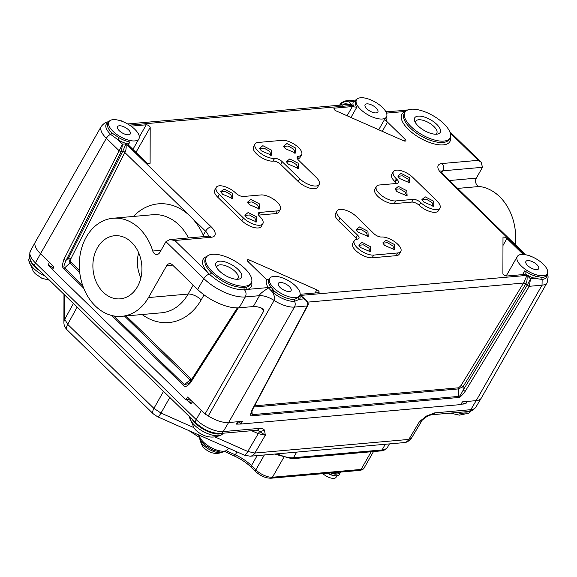 <?xml version="1.0" encoding="UTF-8"?>
<svg xmlns="http://www.w3.org/2000/svg" width="577" height="577" viewBox="0 0 577 577"><rect width="100%" height="100%" fill="white"/><g stroke="black" fill="none" stroke-linecap="round" stroke-linejoin="round"><path stroke-width="0.87" d="M131.029 126.154L146.241 124.805A2.589 1.104 -150.3 0 1 148.765 125.656A2.589 1.104 -150.3 0 1 150.193 127.423L150.107 163.168A2.589 1.104 -150.3 0 1 150.042 163.428A2.589 1.104 -150.3 0 1 148.412 163.601A2.589 1.104 -150.3 0 1 146.147 162.288L128.476 145.065A2.589 1.104 -150.3 0 1 127.798 143.954L129.875 142.007L128.26 144.834M378.714 129.753L384.578 119.468L386.006 121.112A2.589 1.104 -150.3 0 1 387.52 122.144L405.198 139.367A2.589 1.104 -150.3 0 1 405.811 140.795A2.589 1.104 -150.3 0 1 403.554 140.745L336.24 110.964A2.589 1.104 -150.3 0 1 333.989 108.454A2.589 1.104 -150.3 0 1 334.602 108.144L352.323 106.572A2.589 1.104 -150.3 0 1 353.845 106.889L356.817 107.192L350.953 117.477M523.289 254.457L506.945 238.532L502.971 245.499M522.574 274.623L524.731 270.837L525.25 273.938A2.589 1.104 -150.3 0 1 525.193 274.133A2.589 1.104 -150.3 0 1 524.572 274.443L506.851 276.015A2.589 1.104 -150.3 0 1 504.327 275.164A2.589 1.104 -150.3 0 1 502.899 273.397L502.993 237.652A2.589 1.104 -150.3 0 1 503.057 237.392A2.589 1.104 -150.3 0 1 504.68 237.212A2.589 1.104 -150.3 0 1 506.945 238.532M269.134 279.441L267.086 279.708A2.589 1.104 -150.3 0 1 265.571 278.677L247.894 261.453A2.589 1.104 -150.3 0 1 247.288 260.018A2.589 1.104 -150.3 0 1 249.538 260.076L316.86 289.856A2.589 1.104 -150.3 0 1 319.103 292.366A2.589 1.104 -150.3 0 1 318.49 292.676L300.768 294.248A2.589 1.104 -150.3 0 1 300.134 294.205M216.252 187.359L214.709 190.078A12.954 5.503 29.7 0 0 217.76 197.219L241.864 220.717A12.954 5.503 29.7 0 0 253.188 227.295A12.954 5.503 29.7 0 0 261.316 226.408L262.867 223.688A12.954 5.503 29.7 0 0 259.809 216.548L259.751 216.49A6.044 2.568 -150.3 0 1 258.323 213.151A6.044 2.568 -150.3 0 1 259.758 212.43L277.248 210.886A12.954 5.503 29.7 0 0 280.328 209.336A12.954 5.503 29.7 0 0 274.746 200.053A12.954 5.503 29.7 0 0 260.898 194.947L243.407 196.49A6.044 2.568 -150.3 0 1 235.769 193.115L235.704 193.057A12.954 5.503 29.7 0 0 224.381 186.472A12.954 5.503 29.7 0 0 216.252 187.359A12.954 5.503 29.7 0 0 219.31 194.507L243.415 217.998A12.954 5.503 29.7 0 0 254.738 224.576A12.954 5.503 29.7 0 0 262.867 223.688M258.626 215.113L275.698 213.598A12.954 5.503 29.7 0 0 278.778 212.047L280.328 209.336M357.091 239.174A6.044 2.568 29.7 0 0 355.959 237.789L357.509 235.077A6.044 2.568 -150.3 0 1 358.937 238.409A6.044 2.568 -150.3 0 1 357.502 239.13L357.336 239.145A12.954 5.503 29.7 0 0 354.264 240.696A12.954 5.503 29.7 0 0 359.839 249.971A12.954 5.503 29.7 0 0 373.694 255.084L397.741 252.957A12.954 5.503 29.7 0 0 400.813 251.406A12.954 5.503 29.7 0 0 395.303 242.181A12.954 5.503 29.7 0 0 381.498 237.01A6.044 2.568 29.7 0 1 373.903 233.627L356.463 216.62A12.954 5.503 29.7 0 0 345.14 210.042A12.954 5.503 29.7 0 0 337.011 210.93A12.954 5.503 29.7 0 0 340.069 218.077L357.509 235.077M354.264 240.696L352.713 243.415A12.954 5.503 29.7 0 0 358.288 252.69A12.954 5.503 29.7 0 0 372.143 257.796L396.19 255.669A12.954 5.503 29.7 0 0 399.262 254.118L400.813 251.406M337.011 210.93L335.461 213.649A12.954 5.503 29.7 0 0 338.519 220.789L355.959 237.789M297.544 158.913A12.954 5.503 29.7 0 0 300.062 157.434L301.605 154.715A12.954 5.503 29.7 0 0 296.03 145.44A12.954 5.503 29.7 0 0 282.182 140.334L258.135 142.461A12.954 5.503 29.7 0 0 255.056 144.012A12.954 5.503 29.7 0 0 260.631 153.287A12.954 5.503 29.7 0 0 274.486 158.394L274.645 158.379A6.044 2.568 -150.3 0 1 282.29 161.762L299.73 178.762A12.954 5.503 29.7 0 0 311.053 185.34A12.954 5.503 29.7 0 0 319.182 184.452A12.954 5.503 29.7 0 0 316.124 177.312L298.684 160.312A6.044 2.568 -150.3 0 1 297.256 156.973A6.044 2.568 -150.3 0 1 298.691 156.252A12.954 5.503 29.7 0 0 301.605 154.715M255.056 144.012L253.505 146.724A12.954 5.503 29.7 0 0 259.087 156.006A12.954 5.503 29.7 0 0 272.935 161.113L274.645 158.379M299.73 178.762L298.179 181.481L280.739 164.481A6.044 2.568 29.7 0 0 273.094 161.098M298.179 181.481A12.954 5.503 29.7 0 0 309.503 188.059A12.954 5.503 29.7 0 0 317.631 187.172L319.182 184.452M396.514 183.472A6.044 2.568 29.7 0 0 395.389 182.094L396.94 179.382A6.044 2.568 -150.3 0 1 398.361 182.714A6.044 2.568 -150.3 0 1 396.926 183.436L379.442 184.986A12.954 5.503 29.7 0 0 376.363 186.537A12.954 5.503 29.7 0 0 381.938 195.812A12.954 5.503 29.7 0 0 395.793 200.919L413.291 199.375A6.044 2.568 -150.3 0 1 420.474 202.332L420.792 202.621A12.954 5.503 29.7 0 0 439.941 208.023A12.954 5.503 29.7 0 0 436.883 200.883L412.779 177.391A12.954 5.503 29.7 0 0 401.455 170.806A12.954 5.503 29.7 0 0 393.326 171.694A12.954 5.503 29.7 0 0 396.385 178.841L396.94 179.382M376.363 186.537L374.812 189.249A12.954 5.503 29.7 0 0 380.394 198.531A12.954 5.503 29.7 0 0 394.242 203.638L411.74 202.087A6.044 2.568 -150.3 0 1 419.241 205.333A12.954 5.503 29.7 0 0 438.39 210.742L439.941 208.023M393.326 171.694L391.776 174.413A12.954 5.503 29.7 0 0 394.834 181.553L395.389 182.094M267.086 279.708A18.998 8.064 29.7 0 0 268.327 287.555L268.543 287.945C262.153 291.962 259.131 294.537 259.491 295.684L245.312 296.939A32.817 13.935 -150.3 0 1 203.832 278.59A5.179 2.452 -45.7 0 1 209.437 274.219L209.711 274.486C221.337 284.692 232.957 289.82 244.569 289.885L247.446 289.402A1.724 1.457 72.3 0 1 246.956 287.014A25.907 10.999 29.7 0 0 250.476 284.418L251.255 283.062A25.907 10.999 -150.3 0 1 234.998 284.836A25.907 10.999 -150.3 0 1 212.35 271.673A25.907 10.999 -150.3 0 1 206.241 257.385A25.907 10.999 -150.3 0 1 222.498 255.611A25.907 10.999 -150.3 0 1 245.138 268.774A25.907 10.999 -150.3 0 1 251.255 283.062M206.241 257.385L205.462 258.748A25.907 10.999 29.7 0 0 211.579 273.029C222.484 282.629 233.397 287.461 244.316 287.526L246.956 287.014M251.687 282.038A27.638 11.735 -150.3 0 1 247.446 289.402L268.327 287.555A1.724 1.147 144.4 0 0 270.447 286.394L274.01 290.858A17.274 7.335 29.7 0 0 294.609 299.384L298.864 297.047A17.274 7.335 29.7 0 0 298.944 296.917L299.715 295.561A17.274 7.335 29.7 0 0 295.64 286.033A17.274 7.335 29.7 0 0 280.545 277.263A17.274 7.335 29.7 0 0 269.704 278.446A17.274 7.335 29.7 0 0 273.779 287.966A17.274 7.335 29.7 0 0 288.875 296.744A17.274 7.335 29.7 0 0 299.715 295.561M274.01 290.858A1.724 0.671 131.1 0 1 272.683 292.25A18.356 7.79 29.7 0 0 294.573 301.302A5.179 4.003 84.9 0 1 294.465 307.072A21.594 9.167 29.7 0 1 274.133 300.451L208.268 415.923A15.543 6.599 29.7 0 0 204.994 414.055L263.877 310.815L263.35 309.048L262.405 308.428A15.543 6.599 29.7 0 0 253.296 306.553L259.491 295.684A15.543 6.599 -150.3 0 1 274.133 300.451C275.316 299.586 274.832 296.852 272.683 292.25L268.543 287.945A1.724 1.017 149 0 0 270.75 286.863M294.609 299.384A1.724 1.334 84.9 0 0 294.573 301.302L299.578 299.275L304.072 298.879C307.216 301.05 308.298 303.329 307.317 305.731L252.055 409.958C250.295 414.336 250.274 416.277 251.99 415.786L458.419 397.524C459.732 397.741 462.04 395.598 465.343 391.091L529.297 286.3L530.537 278.842L535.03 278.446L542.149 279.405L542.034 285.175A21.594 9.167 29.7 0 0 547.162 282.586L548.15 276.938L547.212 273.794M307.765 305.442A1.724 0.757 -154.9 0 1 307.75 305.471A1.724 0.757 -154.9 0 1 307.317 305.731M307.678 305.572A1.724 0.801 -152.1 0 1 307.642 305.695L307.75 305.471C308.695 304.584 308.248 302.853 306.409 300.264L300.523 295.424L304.072 298.879L306.452 300.307M208.268 415.923A21.594 9.167 29.7 0 0 228.6 422.544L294.465 307.072L307.202 305.947A1.724 0.801 -152.1 0 0 307.642 305.695L252.495 409.706L251.327 413.312L252.236 414.661L458.657 396.399L458.39 388.92L463.079 386.698L525.705 284.079A1.724 0.664 31.4 0 0 523.563 283.04L526.996 275.388L300.523 295.424L305.961 299.824M525.705 284.079L525.871 283.783C526.96 282.153 527.335 279.355 526.996 275.388L530.537 278.842L527.241 285.117A1.724 0.62 28.6 0 0 529.419 286.084M458.419 397.524A1.724 1.334 84.9 0 0 458.657 396.399C459.278 396.976 460.792 394.863 463.201 390.052L527.241 285.117L525.871 283.783A1.724 0.62 28.6 0 0 523.692 282.824M525.25 273.938A18.998 8.064 29.7 0 0 535.03 278.446A1.724 0.743 106.8 0 1 535.413 276.123L542.185 277.479A17.274 7.335 29.7 0 0 546.289 275.409L547.284 273.657A17.274 7.335 29.7 0 0 543.217 264.129A17.274 7.335 29.7 0 0 528.121 255.359A17.274 7.335 29.7 0 0 517.28 256.541A17.274 7.335 29.7 0 0 521.356 266.069A17.274 7.335 29.7 0 0 536.451 274.84A17.274 7.335 29.7 0 0 547.284 273.657M530.761 256.26L528.554 255.488M536.927 264.684A7.342 3.116 -150.3 0 1 538.658 268.738A7.342 3.116 -150.3 0 1 534.057 269.235A7.342 3.116 -150.3 0 1 527.638 265.507A7.342 3.116 -150.3 0 1 525.907 261.46A7.342 3.116 -150.3 0 1 530.515 260.955A7.342 3.116 -150.3 0 1 536.927 264.684M530.371 256.109L529.275 255.423M449.707 131.592L481.139 162.231L482.495 167.301L476.313 178.149A5.179 4.003 -95.1 0 0 475.975 183.378A5.179 4.003 -95.1 0 0 479.393 186.486A49.225 38.017 84.9 0 1 515.297 244.619M481.139 162.231L478.268 160.334L441.932 163.543A15.543 6.599 29.7 0 0 441.903 173.98L524.616 254.587M386.172 112.342L388.768 111.577L407.254 110.221M360.553 109.349A17.274 7.335 29.7 0 0 375.649 118.126A17.274 7.335 29.7 0 0 386.489 116.943A17.274 7.335 29.7 0 0 382.414 107.416A17.274 7.335 29.7 0 0 367.318 98.645A17.274 7.335 29.7 0 0 356.478 99.828A17.274 7.335 29.7 0 0 360.553 109.349M356.16 100.384L353.513 101.545L349.027 101.941L344.779 100.982L340.993 102.973A1.724 0.707 -145.8 0 1 341.014 102.944L340.856 103.182A1.724 0.664 -148.6 0 1 340.942 103.095M342.738 105.302C343.452 103.305 346.727 103.333 352.569 105.396L349.027 101.941C345.493 101.148 342.947 101.826 341.368 103.968A1.724 0.707 -145.8 0 1 340.993 102.973M129.529 125.122L352.569 105.396L346.864 104.567L127.625 123.961M123.319 121.826L122.721 121.581M122.793 121.314L121.235 120.759L122.31 121.422M134.838 129.32A17.274 7.335 29.7 0 0 119.742 120.543A17.274 7.335 29.7 0 0 108.909 121.725A17.274 7.335 29.7 0 0 112.977 131.253A17.274 7.335 29.7 0 0 128.072 140.031A17.274 7.335 29.7 0 0 138.913 138.848A17.274 7.335 29.7 0 0 134.838 129.32M108.49 122.454A18.356 7.79 29.7 0 0 110.575 134.326L118.018 139.814L122.497 144.178L63.917 259.354C62.157 264.54 62.128 267.699 63.845 268.817L83.672 288.132M108.909 121.725L107.906 123.485A17.274 7.335 29.7 0 0 111.981 133.006L119.194 137.838A17.274 7.335 29.7 0 0 129.875 142.007M127.921 143.522L127.798 143.954A18.998 8.064 29.7 0 1 118.018 139.814L119.194 137.838M119.266 130.698A7.342 3.116 -150.3 0 1 117.535 126.651A7.342 3.116 -150.3 0 1 122.136 126.147A7.342 3.116 -150.3 0 1 128.556 129.875A7.342 3.116 -150.3 0 1 130.287 133.922A7.342 3.116 -150.3 0 1 125.678 134.427A7.342 3.116 -150.3 0 1 119.266 130.698M208.268 236.195A10.364 4.4 29.7 0 0 205.585 231.204L124.812 152.487A1.724 0.692 26.9 0 0 122.591 151.592L126.053 143.861L122.497 144.178L121.379 151.419A1.724 0.62 -151.4 0 1 119.201 150.453M79.539 270.606L70.776 262.066L70.798 258.914L124.928 152.263C126.017 150.633 126.392 147.835 126.053 143.861L211.189 226.84A15.543 6.599 29.7 0 1 211.168 237.27L174.824 240.486L169.847 239.599L208.384 236.188A5.179 4.003 84.9 0 1 211.168 237.27M211.189 226.84A5.179 2.452 -45.7 0 0 205.585 231.204L203.292 235.236L203.566 236.613M165.945 241.669L159.764 252.51A5.179 4.003 84.9 0 1 156.951 254.486A5.179 4.003 84.9 0 1 152.768 251.031A49.225 38.017 -95.1 0 0 113.07 218.243A49.225 38.017 -95.1 0 0 79.539 270.635A49.225 38.017 -95.1 0 0 121.754 316.319A49.225 38.017 -95.1 0 0 148.484 297.566L166.688 265.644A5.179 4.003 84.9 0 1 169.508 263.667A5.179 4.003 84.9 0 1 172.285 264.749L197.63 289.452L203.832 278.59L165.945 241.669L169.847 239.599M219.455 271.046A14.685 6.232 -150.3 0 1 216.036 266.336A14.685 6.232 -150.3 0 1 222.26 261.294A14.685 6.232 -150.3 0 1 238.034 269.401A14.685 6.232 -150.3 0 1 238.561 279.189A14.685 6.232 -150.3 0 1 219.455 271.046M216.793 267.829A12.088 5.135 -150.3 0 1 217.082 266.271A12.088 5.135 -150.3 0 1 224.669 265.442A12.088 5.135 -150.3 0 1 235.236 271.587A12.088 5.135 -150.3 0 1 238.085 278.251A12.088 5.135 -150.3 0 1 236.895 279.29M253.296 306.553L239.116 307.808A32.817 13.935 -150.3 0 1 197.63 289.452M481.16 398.289L475.859 407.182A21.385 9.081 -150.3 0 1 470.818 409.677L476.176 400.64L462.372 401.859L460.828 404.578L240.854 424.037L236.188 424.124L237.558 421.751L228.6 422.544L223.249 431.582A21.385 9.081 -150.3 0 1 196.216 419.623L35.413 262.91A21.385 9.081 -150.3 0 1 30.336 251.175L35.385 241.914A21.594 9.167 29.7 0 0 40.513 253.757L35.413 262.91A5.099 2.409 -45.7 0 0 35.118 266.206C30.249 262.232 28.655 257.219 30.336 251.175M411.473 438.123L422.148 420.272L419.501 421.585L408.833 439.422A8.633 6.672 -95.1 0 1 404.21 442.595L404.21 442.595C405.342 442.761 407.16 441.996 409.67 440.294L411.473 438.123L408.833 439.422L254.89 453.046L265.355 435.217L259.765 431.632A5.099 1.082 -66.1 0 0 258.251 433.644L265.348 435.224L264.497 430.341C263.877 428.927 262.153 428.278 259.333 428.386L223.249 431.582A5.099 3.938 -95.1 0 1 220.522 433.457C211.867 433.457 203.667 429.944 195.92 422.919A5.099 2.409 -45.7 0 1 196.216 419.623L201.315 410.471L187.547 397.055L185.996 399.774L189.696 399.154M475.859 407.182C473.277 410.254 470.688 411.711 468.084 411.552L432 414.74A5.099 3.938 -95.1 0 0 434.726 412.872L426.547 416.003L419.501 421.585L422.148 420.272M467.219 401.433L465.776 403.806L461.023 404.232M238.878 421.636L240.998 423.698M240.854 424.037L242.405 421.325L237.558 421.751M237.5 423.439L236.188 424.124M192.379 401.765L191.009 404.138L189.746 401.094M191.009 404.138L186.212 399.464M52.644 269.286L48.136 264.901L49.442 262.463L40.513 253.757L106.37 138.285L119.078 150.669A1.724 0.692 -153.1 0 0 121.3 151.563L66.146 260.249A1.724 0.692 -153.1 0 1 63.917 259.354M185.996 399.774L52.449 269.618L54 266.906L49.442 262.463M53.481 267.815L48.136 264.901M465.776 403.806L461.838 402.811M527.154 285.262A1.724 0.664 31.4 0 0 529.297 286.3L542.034 285.175L476.176 400.64A21.594 9.167 29.7 0 0 477.309 400.488A21.594 9.167 29.7 0 0 478.621 400.135A21.594 9.167 29.7 0 0 481.305 398.058L547.162 282.586M204.994 414.055L201.315 410.471M113.9 315.965L184.359 384.635A1.724 0.815 134.3 0 0 183.609 385.53C184.921 387.362 187.229 386.431 190.525 382.739L238.351 307.858M109.219 121.826C106.608 121.617 103.961 123.139 101.278 126.377L35.421 241.85A21.594 9.167 29.7 0 0 35.385 241.914M29.838 258.345A18.868 8.013 -150.3 0 0 34.757 266.704A18.868 8.013 29.7 0 0 39.863 270.829M49.535 280.249L41.818 278.237L35.392 273.823L33.336 271.515L28.85 260.588A18.868 8.013 -150.3 0 0 33.74 268.493A18.868 8.013 29.7 0 0 45.504 276.325M28.85 260.588A18.868 8.013 -150.3 0 1 29.29 258.085L29.607 257.522M192.069 419.162A18.868 8.013 -150.3 0 0 195.56 423.424A18.868 8.013 29.7 0 0 222.073 433.32M220.522 433.457L256.606 430.262A5.099 3.938 -95.1 0 0 259.333 428.386M256.606 430.262L257.587 430.283L259.765 431.632L264.497 430.341M404.21 442.595L250.274 456.219A8.633 6.672 -95.1 0 0 250.274 456.219A8.633 6.672 -95.1 0 0 254.89 453.046L247.793 451.466L258.251 433.644L251.608 430.702M422.588 419.753L426.194 417.041A5.099 1.76 -123.6 0 0 426.547 416.003M457.352 412.497A18.868 8.013 29.7 0 0 468.51 413.247A18.868 8.013 29.7 0 0 470.443 411.596L470.76 411.033M463.526 411.956A18.868 8.013 29.7 0 0 469.938 411.257M193.583 427.485L160.997 413.067L153.908 408.372L163.536 391.357M250.267 456.219L244.374 455.152L157.579 416.753L153.41 413.954A8.633 4.082 -45.7 0 1 153.908 408.372L67.689 324.346L64.761 319.283L64.819 295.143M222.116 452.303C215.935 454.582 210.064 453.277 204.496 448.387C203.01 447.665 201.488 444.752 199.93 439.652A13.473 5.72 -150.3 0 0 203.4 445.148A13.473 5.72 29.7 0 0 222.116 452.303A13.473 5.72 29.7 0 0 222.455 452.152M199.93 439.652A13.473 5.72 -150.3 0 1 199.887 439.285M340.654 472.087A10.537 4.472 -150.3 0 1 337.934 473.897A10.537 4.472 29.7 0 1 335.987 473.825A10.537 4.472 29.7 0 1 332.265 472.823M335.987 473.825L334.905 473.681A9.066 3.851 -150.3 0 1 331.818 472.866M337.415 473.919A9.066 3.851 -150.3 0 1 336.355 474.15A9.066 3.851 -150.3 0 1 330.801 472.952M339.622 473.428A10.537 4.472 -150.3 0 1 336.853 475.794A10.537 4.472 29.7 0 1 334.905 475.729A10.537 4.472 29.7 0 1 327.981 473.198M334.905 475.729L333.823 475.585A9.066 3.851 -150.3 0 1 327.577 473.234M322.875 473.652A9.066 3.851 29.7 0 0 333.953 478.355A9.066 3.851 -150.3 0 0 336.102 477.273L336.954 475.787M220.941 435.152C212.278 438.78 204.027 437.236 196.202 430.536L194.139 428.235L189.653 417.308A18.868 8.013 -150.3 0 0 194.543 425.213A18.868 8.013 29.7 0 0 220.941 435.152A18.868 8.013 29.7 0 0 222.873 433.5L223.032 433.233M189.653 417.308A18.868 8.013 -150.3 0 1 189.617 416.774M133.417 216.447A59.59 46.023 -95.1 0 1 190.323 216.332A59.59 46.023 -95.1 0 1 203.292 235.236L202.772 236.685M97.419 247.8A31.677 24.465 -95.1 0 0 96.294 282.103A31.677 24.465 -95.1 0 0 120.204 298.843A31.677 24.465 -95.1 0 0 137.405 286.769A31.677 24.465 -95.1 0 0 138.53 252.466A31.677 24.465 -95.1 0 0 114.621 235.726A31.677 24.465 -95.1 0 0 97.419 247.8M237.313 307.887L190.165 381.714A1.724 0.772 32.6 0 0 190.525 382.739M190.886 380.589L190.165 380.048L184.359 384.635L188.434 383.683L190.165 381.714M79.727 272.416L70.019 262.961L68.576 258.02L66.146 260.249C63.845 265.103 63.333 267.663 64.602 267.923A1.724 0.815 134.3 0 0 63.845 268.817M138.668 252.769A28.576 22.07 -95.1 0 0 140.889 277.818M415.498 122.764A12.088 5.135 -150.3 0 1 415.779 121.206A12.088 5.135 -150.3 0 1 423.367 120.384A12.088 5.135 -150.3 0 1 433.933 126.522A12.088 5.135 -150.3 0 1 436.789 133.193A12.088 5.135 -150.3 0 1 435.592 134.225M418.159 125.981A14.685 6.232 -150.3 0 1 414.733 121.278A14.685 6.232 -150.3 0 1 420.958 116.237A14.685 6.232 -150.3 0 1 436.739 124.336A14.685 6.232 -150.3 0 1 437.265 134.124A14.685 6.232 -150.3 0 1 418.159 125.981M411.048 126.615A25.907 10.999 -150.3 0 1 404.939 112.327A25.907 10.999 -150.3 0 1 421.196 110.553A25.907 10.999 -150.3 0 1 443.843 123.709A25.907 10.999 -150.3 0 1 449.952 137.997A25.907 10.999 -150.3 0 1 433.695 139.771A25.907 10.999 -150.3 0 1 411.048 126.615M252.495 409.706A1.724 0.801 -152.1 0 1 252.055 409.958M254.536 405.855L458.628 387.802L460.936 385.66A1.724 0.664 31.4 0 1 463.079 386.698L463.201 390.052A1.724 0.664 31.4 0 0 465.343 391.091M251.911 410.939L252.236 414.661A1.724 1.334 84.9 0 1 251.99 415.786M376.125 107.971A7.342 3.116 -150.3 0 1 377.856 112.017A7.342 3.116 -150.3 0 1 373.254 112.522A7.342 3.116 -150.3 0 1 366.835 108.793A7.342 3.116 -150.3 0 1 365.104 104.747A7.342 3.116 -150.3 0 1 369.713 104.242A7.342 3.116 -150.3 0 1 376.125 107.971M289.358 286.589A7.342 3.116 -150.3 0 1 291.089 290.642A7.342 3.116 -150.3 0 1 286.48 291.14A7.342 3.116 -150.3 0 1 280.069 287.411A7.342 3.116 -150.3 0 1 278.338 283.365A7.342 3.116 -150.3 0 1 282.939 282.86A7.342 3.116 -150.3 0 1 289.358 286.589M246.667 217.709L244.843 215.199L248.153 212.516L256.556 216.837L256.837 222.044L246.667 217.709M249.372 204.655L247.547 202.152L250.858 199.469L259.261 203.782L259.542 208.989L249.372 204.655M222.563 194.218L220.739 191.708L224.049 189.025L232.452 193.345L232.733 198.553L222.563 194.218M245.319 216.108L245.477 215.394L249.408 214.961L254.875 218.142L256.354 221.597L255.82 222.095M248.023 203.054L248.182 202.339L252.113 201.914L257.58 205.095L259.059 208.542L258.525 209.04M221.215 192.617L221.373 191.903L225.304 191.47L230.771 194.651L232.25 198.106L231.716 198.603M384.614 245.427L382.796 242.917L386.107 240.234L394.509 244.547L394.791 249.762L384.614 245.427M358.036 232.127L356.211 229.624L359.529 226.941L367.931 231.254L368.205 236.462L358.036 232.127M360.567 247.555L358.75 245.045L362.06 242.362L370.463 246.675L370.737 251.889L360.567 247.555M383.272 243.819L383.424 243.105L387.362 242.679L392.829 245.86L394.3 249.314L393.766 249.812M356.694 230.526L356.846 229.812L360.784 229.386L366.251 232.567L367.722 236.015L367.188 236.512M359.226 245.946L359.377 245.232L363.315 244.807L368.782 247.987L370.254 251.442L369.72 251.933M297.364 158.581L298.691 156.252M288.262 164.128L286.444 161.625L289.755 158.942L298.158 163.255L298.439 168.462L288.262 164.128M261.359 150.864L259.542 148.361L262.852 145.671L271.255 149.991L271.536 155.199L261.359 150.864M285.406 148.736L283.588 146.233L286.899 143.543L295.301 147.863L295.583 153.071L285.406 148.736M286.92 162.526L287.072 161.812L291.01 161.387L296.477 164.568L297.956 168.015L297.415 168.513M260.018 149.263L260.169 148.549L264.107 148.123L269.574 151.297L271.053 154.751L270.512 155.249M284.064 147.135L284.216 146.421L288.154 145.995L293.621 149.169L295.099 152.624L294.558 153.121M423.742 202.044L421.917 199.534L425.227 196.851L433.63 201.171L433.911 206.378L423.742 202.044M396.933 191.6L395.108 189.097L398.418 186.414L406.821 190.727L407.102 195.935L396.933 191.6M399.637 178.553L397.813 176.043L401.123 173.36L409.526 177.673L409.807 182.887L399.637 178.553M422.393 200.443L422.552 199.729L426.482 199.296L431.949 202.477L433.428 205.931L432.887 206.429M395.584 189.999L395.743 189.285L399.673 188.859L405.141 192.04L406.619 195.488L406.078 195.985M398.289 176.951L398.447 176.237L402.378 175.805L407.845 178.985L409.324 182.44L408.783 182.938M174.824 240.486L209.444 274.226A27.638 11.735 -150.3 0 1 206.898 256.491M355.728 101.141A1.724 1.565 -147.5 0 1 353.513 101.545A18.998 8.064 29.7 0 0 353.845 106.889M386.006 121.112A18.998 8.064 29.7 0 0 386.597 116.727M386.496 113.114L405.609 111.419A27.638 11.735 -150.3 0 0 420.085 138.069A27.638 11.735 -150.3 0 0 450.385 136.98M450.219 132.991L478.268 160.334M298.864 297.047A1.724 1.565 32.5 0 0 299.578 299.275A18.998 8.064 29.7 0 0 299.824 295.345M209.711 274.486L211.579 273.029M239.116 307.808L245.312 296.939C246.494 294.421 246.242 292.063 244.569 289.885A1.724 1.334 84.9 0 1 244.316 287.534M269.704 278.446L268.932 279.802A17.274 7.335 29.7 0 0 270.447 286.394M271.168 291.003A1.724 0.772 137.5 0 0 272.806 289.676M307.736 302.132L523.563 283.04L460.936 385.66M546.873 274.385A18.356 7.79 29.7 0 1 542.149 279.405A1.724 1.334 84.9 0 1 542.185 277.479M524.731 270.837A17.274 7.335 29.7 0 0 535.413 276.123M525.719 254.774L443.194 174.341A5.179 2.452 134.3 0 0 441.903 173.98M482.495 167.301L442.876 170.806A5.179 4.003 -95.1 0 0 441.932 163.543M441.758 172.761L442.876 170.806A10.364 4.4 29.7 0 0 440.915 171.47M449.526 180.514L476.313 178.149M404.939 112.327L404.167 113.683A25.907 10.999 29.7 0 0 410.276 127.971A25.907 10.999 29.7 0 0 432.923 141.134A25.907 10.999 29.7 0 0 449.18 139.36L449.952 137.997M384.578 119.468A17.274 7.335 29.7 0 0 385.71 118.299L386.489 116.943M355.785 101.054A17.274 7.335 29.7 0 0 355.706 101.184A17.274 7.335 29.7 0 0 356.817 107.192M339.622 105.209L340.856 103.182A1.724 0.664 -148.6 0 0 341.281 104.112L342.385 104.964M101.278 126.377A21.594 9.167 29.7 0 0 106.37 138.285A5.179 2.452 134.3 0 1 110.575 134.326A1.724 0.815 134.3 0 0 111.981 133.006M146.241 124.805L139.345 136.9M150.193 127.423L135.963 152.364M150.107 163.168L149.847 163.616M121.3 151.563L122.75 151.297A1.724 0.62 28.6 0 1 124.928 152.263M468.084 411.552A5.099 3.938 -95.1 0 0 470.818 409.677L434.726 412.872M263.877 310.815L260.797 307.808M111.758 315.504L183.609 385.53M244.374 455.152A8.633 1.832 -66.1 0 0 247.793 451.466L214.781 436.861M157.579 416.753A8.633 1.832 -66.1 0 0 160.997 413.067L169.818 397.481M153.41 413.954L67.192 329.929A8.633 4.082 -45.7 0 1 67.689 324.346L77.123 307.137M67.192 329.929C64.985 327.686 63.888 325.233 63.903 322.557A8.633 7.602 0.1 0 1 63.903 322.55A8.633 7.602 0.1 0 1 64.761 319.283L73.402 303.509M236.974 451.878L235.286 454.835A127.07 53.949 -150.3 0 1 226.509 450.738M199.007 435.455A127.07 53.949 -150.3 0 1 197.038 434.207M199.289 435.202A16.199 6.881 29.7 0 0 212.408 448.264A16.199 6.881 29.7 0 0 227.828 449.216L228.463 448.105M389.439 443.901L387.578 447.168C385.862 449.584 383.561 450.839 380.661 450.933L292.049 458.737A2.582 1.998 -95 0 0 293.455 457.749A23.188 9.845 -150.3 0 1 277.342 453.825M296.672 452.116L293.455 457.749L382.068 449.945L385.306 444.268M380.661 450.933A2.582 1.998 -95 0 0 382.068 449.945A23.188 9.845 -150.3 0 0 387.578 447.168M373.499 451.56L364.202 467.853A13.127 5.575 -150.3 0 1 361.087 469.426L272.452 477.229A13.127 5.575 -150.3 0 1 255.856 469.894L251.457 465.603A25.907 10.999 29.7 0 0 235.286 454.835A2.582 0.527 -65.9 0 1 234.255 455.981L224.943 451.611M364.202 467.853C363.64 469.151 362.132 470.01 359.68 470.406A2.582 1.998 -95 0 0 361.087 469.426L371.155 451.769M359.68 470.406L271.046 478.218A2.582 1.998 -95 0 0 272.452 477.229L283.574 457.734M271.046 478.218C265.708 478.218 260.588 476.011 255.69 471.597A2.582 1.219 -45.7 0 1 255.856 469.894L264.367 454.972M255.69 471.597L251.291 467.305A2.582 1.219 -45.7 0 1 251.457 465.603L257.154 455.606M70.798 258.914A1.724 0.692 26.9 0 0 68.576 258.02L122.591 151.592M142.093 314.523A59.59 46.023 -95.1 0 0 201.207 299.852L204.042 294.876M191.636 379.406L126.053 315.936M188.513 237.948A49.225 38.017 -95.1 0 0 152.696 214.738L113.07 218.243M121.754 316.319L161.372 312.813A49.225 38.017 -95.1 0 0 188.102 294.061L193.194 285.132M201.207 299.852A10.364 4.4 29.7 0 0 188.102 294.061L148.484 297.566M161.026 250.303L152.768 251.031M172.653 265.11L166.688 265.644M190.915 379.154A1.724 0.815 -45.7 0 1 190.165 380.048L124.524 316.073M70.776 262.066A1.724 0.815 -45.7 0 1 70.019 262.961L64.602 267.923L82.72 285.579M341.281 104.112L340.668 105.115M457.626 188.412L479.393 186.486M253.923 407.016L458.39 388.92L458.628 387.802M352.323 106.572L347.087 115.761M387.52 122.144L382.284 131.332M405.198 139.367L404.268 140.997M334.602 108.144L334.033 109.14M249.538 260.076L248.449 261.987M316.86 289.856L315.071 292.979M277.248 210.886L275.698 213.598M258.431 214.759L259.758 212.43M243.415 217.998L241.864 220.717M219.31 194.507L217.76 197.219M340.069 218.077L338.519 220.789M397.741 252.957L396.19 255.669M373.694 255.084L372.143 257.796M280.739 164.481L282.29 161.762M274.486 158.394L272.935 161.113M396.385 178.841L394.834 181.553M419.241 205.333L420.792 202.621M411.74 202.087L413.291 199.375M395.793 200.919L394.242 203.638M506.202 275.965L517.28 256.541M531.374 256.505L530.833 255.979M443.194 174.341L440.698 170.929M407.802 109.969L405.948 110.056M385.696 111.462L388.768 111.577M355.706 101.184L356.478 99.828M356.406 99.951L344.779 100.982M121.235 120.759L120.615 120.817M132.905 149.378L138.913 138.848M190.453 399.883L189.732 401.13M237.472 423.475L238.525 421.664M195.92 422.919L35.118 266.206M432 414.74C430.24 414.986 428.307 415.75 426.194 417.041M63.903 322.55L63.975 294.328M468.51 413.247L459.422 415.13L450.356 413.118M199.043 435.094L199.101 436.977L200.782 440.806L205.066 445.35L213.014 450.161L220.753 452.166L224.835 451.654L227.828 449.216M292.049 458.737L274.551 454.07M251.291 467.305C246.581 462.783 240.897 459.003 234.255 455.981M199.173 437.301L188.917 430.615"/></g></svg>

